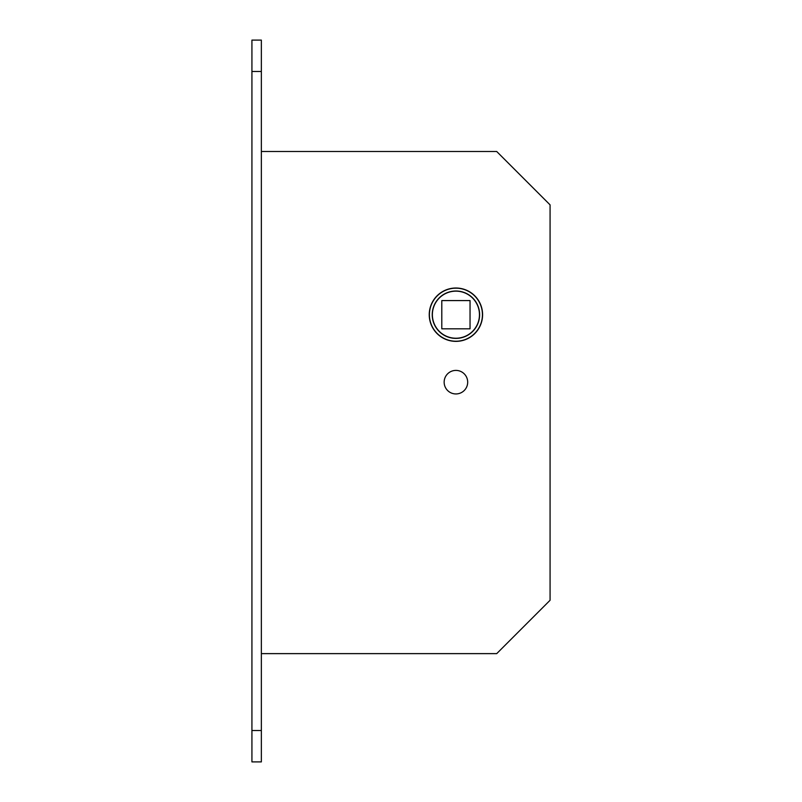 <?xml version="1.0" encoding="UTF-8"?>
<svg xmlns="http://www.w3.org/2000/svg" width="802" height="802" viewBox="0 0 802 802"><rect width="100%" height="100%" fill="white"/><g stroke="black" fill="none" stroke-linecap="round" stroke-linejoin="round"><path stroke-width="1.2" d="M432.228 314.695A23.689 23.689 0 0 0 455.917 338.394A23.689 23.689 0 0 0 479.616 314.695A23.689 23.689 0 0 0 455.917 291.006A23.689 23.689 0 0 0 432.228 314.695M482.433 314.695A26.516 26.516 0 0 0 455.917 288.179A26.516 26.516 0 0 0 429.401 314.695A26.516 26.516 0 0 0 455.917 341.221A26.516 26.516 0 0 0 482.433 314.695M479.456 314.695A23.539 23.539 0 0 0 455.917 291.156A23.539 23.539 0 0 0 432.378 314.695A23.539 23.539 0 0 0 455.917 338.233A23.539 23.539 0 0 0 479.456 314.695M470.042 300.58L441.802 300.58L441.802 328.82L470.042 328.82L470.042 300.58M429.24 314.695A26.677 26.677 0 0 0 455.917 341.371A26.677 26.677 0 0 0 482.593 314.695A26.677 26.677 0 0 0 455.917 288.018A26.677 26.677 0 0 0 429.24 314.695M444.148 382.173A11.769 11.769 0 0 0 455.917 393.942A11.769 11.769 0 0 0 467.686 382.173A11.769 11.769 0 0 0 455.917 370.404A11.769 11.769 0 0 0 444.148 382.173M261.352 653.63L496.719 653.63L550.072 600.277L550.072 204.861L496.719 151.508L261.352 151.508M251.928 71.478L251.928 40.1L261.352 40.1L261.352 761.9L251.928 761.9L251.928 71.478L261.352 71.478M251.928 730.522L261.352 730.522"/></g></svg>

